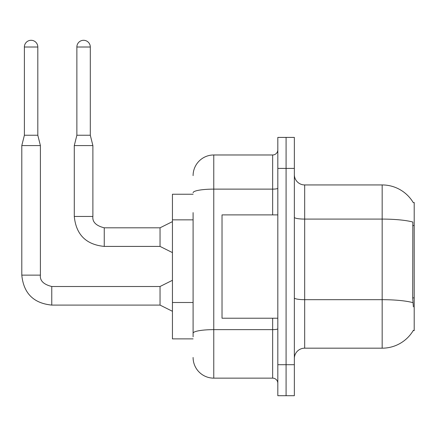 <?xml version="1.0" encoding="UTF-8"?>
<svg xmlns="http://www.w3.org/2000/svg" width="436" height="436" viewBox="0 0 436 436"><rect width="100%" height="100%" fill="white"/><g stroke="black" fill="none" stroke-linecap="round" stroke-linejoin="round"><path stroke-width="0.65" d="M413.263 202.631A36.161 36.161 0 0 0 382.17 184.94A36.161 36.161 0 0 1 413.263 202.631L414.2 202.5L414.2 330.619L413.186 330.619L413.366 330.308A36.161 36.161 0 0 1 382.17 348.179L304.682 348.179A10.333 10.333 0 0 0 294.349 358.512M193.099 194.238L172.438 194.238L172.438 338.881L193.099 338.881M286.087 364.709L286.087 395.708L294.349 395.708L294.349 364.709L286.087 364.709L286.087 395.708L277.819 395.708L277.819 364.709L286.087 364.709L286.087 168.405L286.087 364.709M277.819 364.709L277.819 137.411L286.087 137.411L286.087 168.405L286.087 137.411L294.349 137.411L294.349 364.709M413.366 306.851L412.701 297.875L412.848 222.044A36.161 6.278 180 0 0 382.17 219.09L382.17 184.94A36.161 36.161 0 0 1 413.186 202.5A36.161 36.161 0 0 0 382.17 184.94L304.682 184.94A10.333 10.333 0 0 1 294.349 174.607A10.333 10.333 0 0 0 304.682 184.94L304.682 348.179M193.099 336.815L193.099 212.615M193.099 175.637A20.661 20.661 0 0 1 213.765 154.976L213.765 378.143L272.653 378.143L272.653 318.22M213.765 154.976L272.653 154.976A5.167 5.167 0 0 0 277.819 149.81M277.819 383.309A5.167 5.167 0 0 0 272.653 378.143M213.765 378.143A20.661 20.661 0 0 1 193.099 357.476M277.819 214.899L222.028 214.899L222.028 318.22L277.819 318.22M37.812 135.242L24.383 135.242L24.383 47.012A6.714 6.714 0 0 1 31.098 40.292A6.714 6.714 0 0 1 37.812 47.012L37.812 135.242L40.395 145.575L40.395 275.132C39.774 280.648 43.562 284.435 51.764 286.501L51.764 305.08C33.583 303.298 23.599 293.314 21.8 275.132L21.8 145.575L40.395 145.575M172.438 311.293L160.039 305.096L160.039 286.501L172.438 280.299M90.301 135.242L76.867 135.242L76.867 47.012A6.714 6.714 0 0 1 83.581 40.292A6.714 6.714 0 0 1 90.301 47.012L90.301 135.242L92.884 145.575L92.884 216.452C92.258 221.962 96.045 225.75 104.248 227.815L104.248 227.832M172.438 252.613L160.039 246.411L160.039 227.815L172.438 221.619M160.039 246.411L104.248 246.411C86.072 244.618 76.082 234.628 74.284 216.452C76.082 234.628 86.072 244.618 104.248 246.411C86.072 244.618 76.082 234.628 74.284 216.452C76.082 234.628 86.072 244.618 104.248 246.411C86.072 244.618 76.082 234.628 74.284 216.452C76.082 234.628 86.072 244.618 104.248 246.411C86.072 244.618 76.082 234.628 74.284 216.452C76.082 234.628 86.072 244.618 104.248 246.411C86.072 244.618 76.082 234.628 74.284 216.452C76.082 234.628 86.072 244.618 104.248 246.411C86.072 244.618 76.082 234.628 74.284 216.452C76.082 234.628 86.072 244.618 104.248 246.411L104.248 227.815C96.045 225.75 92.258 221.962 92.884 216.452L74.284 216.452L74.284 145.575L92.884 145.575M414.2 297.875L412.701 297.875M414.2 225.554L412.701 225.554M193.099 219.848L172.438 219.848M193.099 302.502L172.438 302.502M382.17 348.179L382.17 219.09L304.682 219.09A10.333 1.793 0 0 1 294.349 217.297M412.963 302.666A36.161 6.278 180 0 0 382.17 299.679L304.682 299.679A10.333 1.793 -0 0 1 294.349 297.881M294.349 168.405L277.819 168.405M277.819 328.744A5.167 0.899 0 0 1 272.653 329.638L213.765 329.638A20.661 3.586 180 0 0 193.099 333.229M193.099 192.717A20.661 3.586 180 0 1 213.765 189.126L272.653 189.126L272.653 154.976M272.653 214.899L272.653 189.126A5.167 0.899 0 0 0 277.819 188.232M160.039 305.096L51.764 305.096C33.583 303.298 23.599 293.314 21.8 275.132C23.599 293.314 33.583 303.298 51.764 305.096C33.583 303.298 23.599 293.314 21.8 275.132C23.599 293.314 33.583 303.298 51.764 305.096C33.583 303.298 23.599 293.314 21.8 275.132C23.599 293.314 33.583 303.298 51.764 305.096C33.583 303.298 23.599 293.314 21.8 275.132C23.599 293.314 33.583 303.298 51.764 305.096C33.583 303.298 23.599 293.314 21.8 275.132C23.599 293.314 33.583 303.298 51.764 305.096C33.583 303.298 23.599 293.314 21.8 275.132L40.395 275.132C39.774 280.648 43.562 284.435 51.764 286.501C43.562 284.435 39.774 280.648 40.395 275.132C39.774 280.648 43.562 284.435 51.764 286.501C43.562 284.435 39.774 280.648 40.395 275.132C39.774 280.648 43.562 284.435 51.764 286.501C43.562 284.435 39.774 280.648 40.395 275.132C39.774 280.648 43.562 284.435 51.764 286.501C43.562 284.435 39.774 280.648 40.395 275.132C39.774 280.648 43.562 284.435 51.764 286.501C43.562 284.435 39.774 280.648 40.395 275.132C39.774 280.648 43.562 284.435 51.764 286.501C43.562 284.435 39.774 280.648 40.395 275.132M24.383 47.012L37.812 47.012M76.867 47.012L90.301 47.012M104.248 227.815C96.045 225.75 92.258 221.962 92.884 216.452C92.258 221.962 96.045 225.75 104.248 227.815C96.045 225.75 92.258 221.962 92.884 216.452C92.258 221.962 96.045 225.75 104.248 227.815C96.045 225.75 92.258 221.962 92.884 216.452C92.258 221.962 96.045 225.75 104.248 227.815C96.045 225.75 92.258 221.962 92.884 216.452C92.258 221.962 96.045 225.75 104.248 227.815C96.045 225.75 92.258 221.962 92.884 216.452C92.258 221.962 96.045 225.75 104.248 227.815L160.039 227.815M160.039 286.501L51.764 286.501M21.8 275.132C23.599 293.314 33.583 303.298 51.764 305.096M24.383 135.242L21.8 145.575M76.867 135.242L74.284 145.575"/></g></svg>
